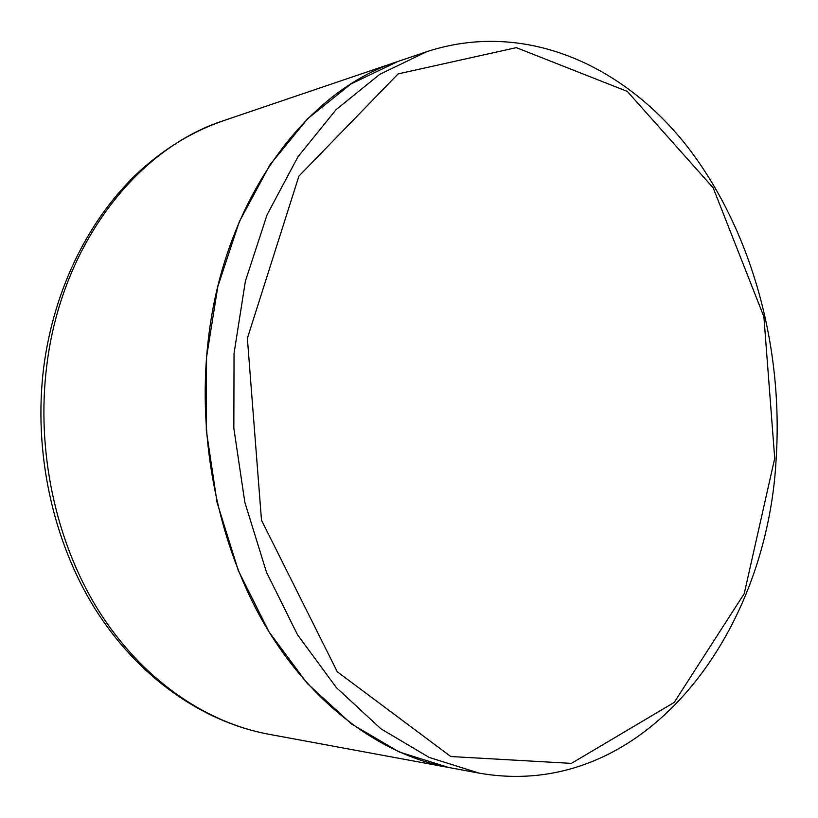 <?xml version="1.0" encoding="UTF-8"?>
<svg xmlns="http://www.w3.org/2000/svg" width="818" height="818" viewBox="0 0 818 818"><rect width="100%" height="100%" fill="white"/><g stroke="black" fill="none" stroke-linecap="round" stroke-linejoin="round"><path stroke-width="1.23" d="M208.079 341.525C223.314 201.095 305.002 91.013 397.63 61.575L350.922 83.998L307.67 118.682L269.838 165.001L239.337 221.637L217.823 286.566L206.565 357.129L206.289 430.237L217.087 502.538L238.396 570.76L269.03 631.905L307.374 683.551L351.484 723.94L399.276 752.039L448.734 767.499C380.707 754.83 312.241 704.952 265.308 625.709C218.713 546.281 196.893 440.217 208.079 341.525M46.759 365.748C61.278 245.155 136.718 148.539 223.866 120.563C193.498 130.992 165.512 147.782 139.909 170.952C89.295 217.629 53.824 288.805 43.681 367.538C33.313 451.229 52.424 540.217 94.796 608.418C137.475 676.363 201.586 721.65 268.284 734.155C204.296 722.222 141.003 678.286 98.119 609.891C55.563 541.322 36.115 450.606 46.759 365.748M426.812 51.667L379.716 74.366L336.086 109.643L297.905 156.882L267.097 214.735L245.39 281.136L234.05 353.376L233.836 428.243L244.838 502.303L266.453 572.15L297.507 634.737L336.31 687.549L380.902 728.797L429.164 757.427L479.041 773.102C642.304 801.967 767.049 636.537 776.149 458.867C783.46 346.454 751.517 229.398 687.089 146.31C622.682 64.244 523.868 19.959 426.812 51.667L223.866 120.563M774.718 458.356L763.889 316.699L713.163 187.833L627.314 91.412L516.322 47.648L398.1 73.906L298.907 176.126L247.373 338.294L261.484 520.166L337.292 671.783L450.8 756.527L571.393 763.378L674.185 702.457L744.227 593.633L774.718 458.356M268.284 734.155L479.041 773.102"/></g></svg>
